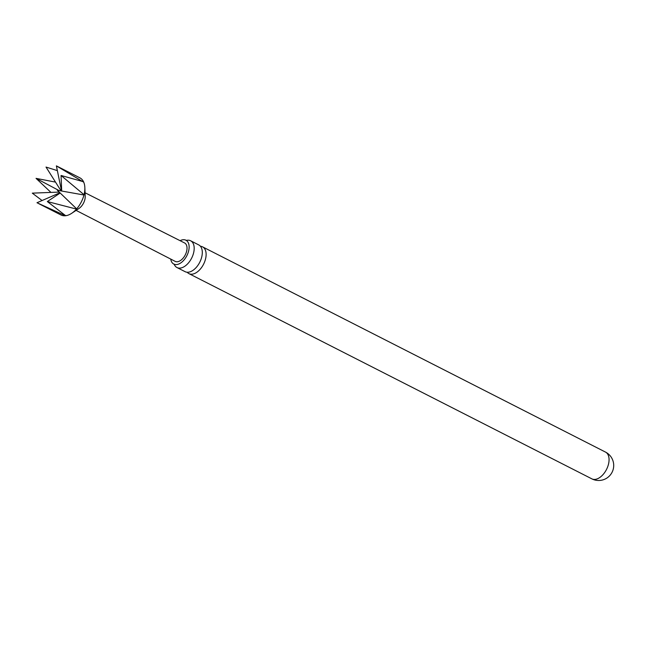 <?xml version="1.0" encoding="UTF-8"?>
<svg xmlns="http://www.w3.org/2000/svg" width="646" height="646" viewBox="0 0 646 646"><rect width="100%" height="100%" fill="white"/><g stroke="black" fill="none" stroke-linecap="round" stroke-linejoin="round"><path stroke-width="0.97" d="M156.009 228.547L85.062 192.774M190.627 240.772L198.742 244.907A15.028 8.778 117 0 1 202.295 251.924A15.028 8.778 117 0 1 192.403 270.722A15.028 8.778 117 0 1 185.103 271.675L176.988 267.549A15.028 8.778 -63 0 0 184.288 266.588A15.028 8.778 -63 0 0 194.18 247.789A15.028 8.778 -63 0 0 190.627 240.772A15.028 8.778 -63 0 0 186.452 240.393M71.722 213.285A20.834 12.177 -63 0 0 76.486 209.086L47.344 201.552L65.674 215.724A20.834 12.177 -63 0 0 71.722 213.285L78.99 208.448A9.868 5.766 -63 0 0 85.207 196.279A9.868 5.766 -63 0 0 85.199 196.255A9.868 5.766 -63 0 0 85.199 196.222M83.447 181.574A20.834 12.177 -63 0 0 79.918 177.86L56.38 165.877L83.536 182.083M84.844 187.59A20.834 12.177 -63 0 0 84.844 187.534A20.834 12.177 -63 0 0 83.536 181.76L61.055 175.478L84.037 194.721A20.834 12.177 -63 0 0 84.844 187.59M76.091 210.378L175.171 261.364A10.344 6.048 -63 0 0 182.98 258.311A10.344 6.048 -63 0 0 187.017 247.773A10.344 6.048 -63 0 0 184.562 242.936L155.904 228.49M187.219 272.249A15.028 8.778 -63 0 0 188.923 273.621A15.028 8.778 -63 0 0 196.222 272.669A15.028 8.778 -63 0 0 206.114 253.87A15.028 8.778 -63 0 0 202.561 246.853A15.028 8.778 -63 0 0 200.446 246.279M174.234 264.392A15.028 8.778 -63 0 0 176.988 267.549M180.121 240.692A13.388 7.825 117 0 1 185.959 240.223A13.388 7.825 117 0 1 189.125 246.481A13.388 7.825 117 0 1 183.9 260.112A13.388 7.825 117 0 1 173.798 264.085A13.388 7.825 117 0 1 170.754 259.094M42.071 200.535L32.3 193.146L59.198 192.088M38.59 203.571L61.007 214.997A20.834 12.177 -63 0 0 65.472 215.748L36.983 202.747L59.916 192.783M83.964 195.003L57.316 190.255L76.672 208.868A20.834 12.177 -63 0 0 83.964 195.003L84.037 194.721M50.953 192.411L36.047 178.369L55.508 182.107M61.071 190.917L46.019 167.072L57.357 170.625M65.94 215.522L65.472 215.748M59.061 190.562L36.047 178.369M61.055 175.478L61.701 191.03M47.344 201.552L60.175 193.025M56.38 165.877L61.54 190.998M188.923 273.621L591.865 478.856A15.028 8.778 -63 0 0 599.165 477.903A15.028 8.778 -63 0 0 609.057 459.104A15.028 8.778 -63 0 0 605.504 452.087L202.561 246.853M85.199 196.255L84.844 187.534M591.865 478.856A15.028 15.028 0 0 0 613.7 464.894A15.028 15.028 0 0 0 605.504 452.087M174.089 264.044L174.291 264.456L173.798 264.085M186.088 240.49L186.541 240.401L185.959 240.223"/></g></svg>
